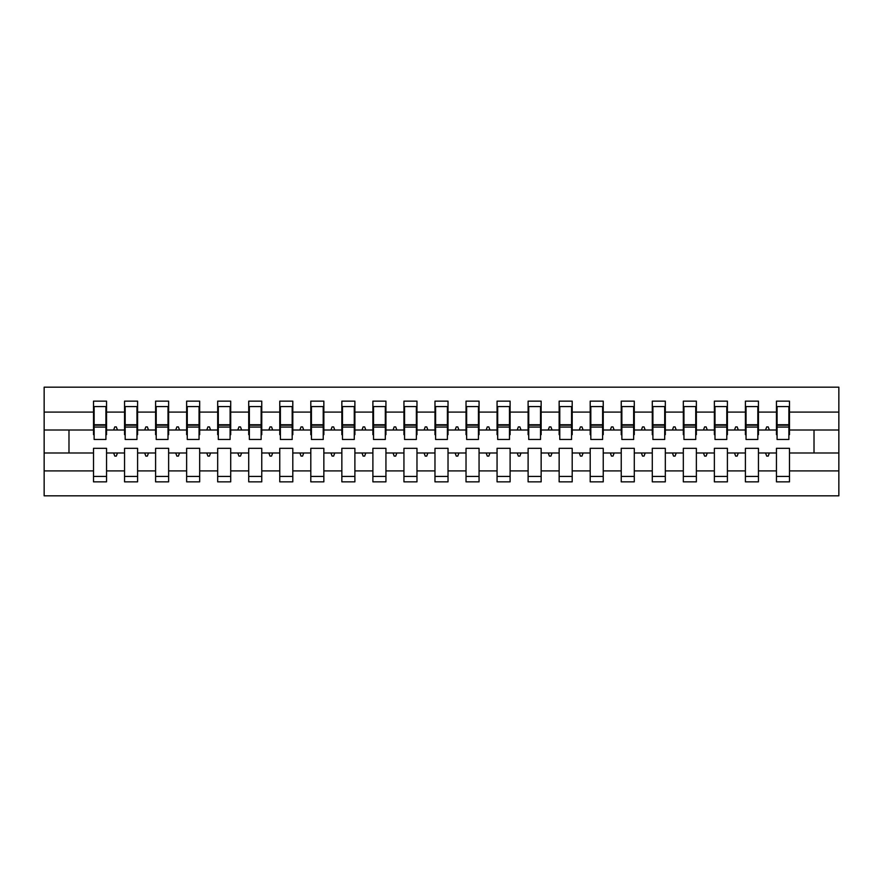 <?xml version="1.0" encoding="UTF-8"?>
<svg xmlns="http://www.w3.org/2000/svg" width="883" height="883" viewBox="0 0 883 883"><rect width="100%" height="100%" fill="white"/><g stroke="black" fill="none" stroke-linecap="round" stroke-linejoin="round"><path stroke-width="1.32" d="M776.455 470.915L758.453 470.915L758.453 448.332L745.407 448.332L745.407 470.915L727.404 470.915L727.404 448.332L714.369 448.332L714.369 470.915L696.367 470.915L696.367 448.332L683.321 448.332L683.321 470.915L665.318 470.915L665.318 448.332L652.283 448.332L652.283 470.915L634.281 470.915L634.281 448.332L621.235 448.332L621.235 470.915L603.232 470.915L603.232 448.332L590.197 448.332L590.197 470.915L572.195 470.915L572.195 448.332L559.149 448.332L559.149 470.915L541.147 470.915L541.147 448.332L528.111 448.332L528.111 470.915L510.109 470.915L510.109 448.332L497.063 448.332L497.063 470.915L479.061 470.915L479.061 448.332L466.025 448.332L466.025 470.915L448.023 470.915L448.023 448.332L434.977 448.332L434.977 470.915L416.975 470.915L416.975 448.332L403.939 448.332L403.939 470.915L385.937 470.915L385.937 448.332L372.891 448.332L372.891 470.915L354.889 470.915L354.889 448.332L341.853 448.332L341.853 470.915L323.851 470.915L323.851 448.332L310.805 448.332L310.805 470.915L292.803 470.915L292.803 448.332L279.768 448.332L279.768 470.915L261.765 470.915L261.765 448.332L248.719 448.332L248.719 470.915L230.717 470.915L230.717 448.332L217.682 448.332L217.682 470.915L199.679 470.915L199.679 448.332L186.633 448.332L186.633 470.915L168.631 470.915L168.631 448.332L155.596 448.332L155.596 470.915L137.593 470.915L137.593 448.332L124.547 448.332L124.547 452.99L106.545 452.99L106.545 448.332L93.51 448.332L93.51 470.915L44.15 470.915L44.15 495.827L838.85 495.827L838.85 470.915L789.49 470.915L789.49 481.853L776.455 481.853L776.455 452.99L765.55 452.99L766.676 456.092L768.232 456.092L769.358 452.99M789.49 470.915L789.49 448.332L776.455 448.332L776.455 452.99M838.85 470.915L838.85 430.01L789.49 430.01L789.49 401.147L776.455 401.147L776.455 412.085L758.453 412.085L758.453 434.668L757.824 434.668M777.073 434.668L776.455 434.668L776.455 412.085M745.407 470.915L745.407 481.853L758.453 481.853L758.453 470.915M758.453 412.085L758.453 401.147L745.407 401.147L745.407 412.085L727.404 412.085L727.404 434.668L726.786 434.668M746.036 434.668L745.407 434.668L745.407 412.085M714.369 470.915L714.369 481.853L727.404 481.853L727.404 470.915M727.404 412.085L727.404 401.147L714.369 401.147L714.369 412.085L696.367 412.085L696.367 434.668L695.738 434.668M714.987 434.668L714.369 434.668L714.369 412.085M683.321 470.915L683.321 481.853L696.367 481.853L696.367 470.915M696.367 412.085L696.367 401.147L683.321 401.147L683.321 412.085L665.318 412.085L665.318 434.668L664.7 434.668M683.95 434.668L683.321 434.668L683.321 412.085M652.283 470.915L652.283 481.853L665.318 481.853L665.318 470.915M665.318 412.085L665.318 401.147L652.283 401.147L652.283 412.085L634.281 412.085L634.281 434.668L633.652 434.668M652.901 434.668L652.283 434.668L652.283 412.085M621.235 470.915L621.235 481.853L634.281 481.853L634.281 470.915M634.281 412.085L634.281 401.147L621.235 401.147L621.235 412.085L603.232 412.085L603.232 434.668L602.614 434.668M621.864 434.668L621.235 434.668L621.235 412.085M590.197 470.915L590.197 481.853L603.232 481.853L603.232 470.915M603.232 412.085L603.232 401.147L590.197 401.147L590.197 412.085L572.195 412.085L572.195 434.668L571.566 434.668M590.815 434.668L590.197 434.668L590.197 412.085M559.149 470.915L559.149 481.853L572.195 481.853L572.195 470.915M572.195 412.085L572.195 401.147L559.149 401.147L559.149 412.085L541.147 412.085L541.147 434.668L540.528 434.668M559.778 434.668L559.149 434.668L559.149 412.085M528.111 470.915L528.111 481.853L541.147 481.853L541.147 470.915M541.147 412.085L541.147 401.147L528.111 401.147L528.111 412.085L510.109 412.085L510.109 434.668L509.48 434.668M528.729 434.668L528.111 434.668L528.111 412.085M497.063 470.915L497.063 481.853L510.109 481.853L510.109 470.915M510.109 412.085L510.109 401.147L497.063 401.147L497.063 412.085L479.061 412.085L479.061 434.668L478.443 434.668M497.692 434.668L497.063 434.668L497.063 412.085M466.025 470.915L466.025 481.853L479.061 481.853L479.061 470.915M479.061 412.085L479.061 401.147L466.025 401.147L466.025 412.085L448.023 412.085L448.023 434.668L447.394 434.668M466.643 434.668L466.025 434.668L466.025 412.085M434.977 470.915L434.977 481.853L448.023 481.853L448.023 470.915M448.023 412.085L448.023 401.147L434.977 401.147L434.977 412.085L416.975 412.085L416.975 434.668L416.357 434.668M435.606 434.668L434.977 434.668L434.977 412.085M403.939 470.915L403.939 481.853L416.975 481.853L416.975 470.915M416.975 412.085L416.975 401.147L403.939 401.147L403.939 412.085L385.937 412.085L385.937 434.668L385.308 434.668M404.557 434.668L403.939 434.668L403.939 412.085M372.891 470.915L372.891 481.853L385.937 481.853L385.937 470.915M385.937 412.085L385.937 401.147L372.891 401.147L372.891 412.085L354.889 412.085L354.889 434.668L354.271 434.668M373.52 434.668L372.891 434.668L372.891 412.085M341.853 470.915L341.853 481.853L354.889 481.853L354.889 470.915M354.889 412.085L354.889 401.147L341.853 401.147L341.853 412.085L323.851 412.085L323.851 434.668L323.222 434.668M342.472 434.668L341.853 434.668L341.853 412.085M310.805 470.915L310.805 481.853L323.851 481.853L323.851 470.915M323.851 412.085L323.851 401.147L310.805 401.147L310.805 412.085L292.803 412.085L292.803 434.668L292.185 434.668M311.434 434.668L310.805 434.668L310.805 412.085M279.768 470.915L279.768 481.853L292.803 481.853L292.803 470.915M292.803 412.085L292.803 401.147L279.768 401.147L279.768 412.085L261.765 412.085L261.765 434.668L261.136 434.668M280.386 434.668L279.768 434.668L279.768 412.085M248.719 470.915L248.719 481.853L261.765 481.853L261.765 470.915M261.765 412.085L261.765 401.147L248.719 401.147L248.719 412.085L230.717 412.085L230.717 434.668L230.099 434.668M249.348 434.668L248.719 434.668L248.719 412.085M217.682 470.915L217.682 481.853L230.717 481.853L230.717 470.915M230.717 412.085L230.717 401.147L217.682 401.147L217.682 412.085L199.679 412.085L199.679 434.668L199.05 434.668M218.3 434.668L217.682 434.668L217.682 412.085M186.633 470.915L186.633 481.853L199.679 481.853L199.679 470.915M199.679 412.085L199.679 401.147L186.633 401.147L186.633 412.085L168.631 412.085L168.631 434.668L168.013 434.668M187.262 434.668L186.633 434.668L186.633 412.085M155.596 470.915L155.596 481.853L168.631 481.853L168.631 470.915M168.631 412.085L168.631 401.147L155.596 401.147L155.596 412.085L137.593 412.085L137.593 434.668L136.964 434.668M156.214 434.668L155.596 434.668L155.596 412.085M137.593 470.915L137.593 481.853L124.547 481.853L124.547 452.99M137.593 412.085L137.593 401.147L124.547 401.147L124.547 412.085L106.545 412.085L106.545 401.147L93.51 401.147L93.51 412.085L44.15 412.085L44.15 387.173L838.85 387.173L838.85 412.085L789.49 412.085M125.176 434.668L124.547 434.668L124.547 412.085M93.51 470.915L93.51 481.853L106.545 481.853L106.545 452.99M94.128 434.668L93.51 434.668L93.51 412.085M789.49 430.01L789.49 434.668L788.872 434.668M124.547 470.915L106.545 470.915M765.55 452.99L758.453 452.99M776.455 430.01L769.358 430.01L768.232 426.908L766.676 426.908L765.55 430.01L758.453 430.01M765.55 430.01L769.358 430.01M734.501 452.99L735.627 456.092L737.184 456.092L738.309 452.99L727.404 452.99M745.407 452.99L738.309 452.99M745.407 430.01L738.309 430.01L737.184 426.908L735.627 426.908L734.501 430.01L727.404 430.01M734.501 430.01L738.309 430.01M703.464 452.99L704.59 456.092L706.146 456.092L707.272 452.99L696.367 452.99M714.369 452.99L707.272 452.99M714.369 430.01L707.272 430.01L706.146 426.908L704.59 426.908L703.464 430.01L696.367 430.01M703.464 430.01L707.272 430.01M672.416 452.99L673.541 456.092L675.098 456.092L676.223 452.99L665.318 452.99M683.321 452.99L676.223 452.99M683.321 430.01L676.223 430.01L675.098 426.908L673.541 426.908L672.416 430.01L665.318 430.01M672.416 430.01L676.223 430.01M641.378 452.99L642.504 456.092L644.06 456.092L645.186 452.99L634.281 452.99M652.283 452.99L645.186 452.99M652.283 430.01L645.186 430.01L644.06 426.908L642.504 426.908L641.378 430.01L634.281 430.01M641.378 430.01L645.186 430.01M610.33 452.99L611.455 456.092L613.012 456.092L614.138 452.99L603.232 452.99M621.235 452.99L614.138 452.99M621.235 430.01L614.138 430.01L613.012 426.908L611.455 426.908L610.33 430.01L603.232 430.01M610.33 430.01L614.138 430.01M579.292 452.99L580.418 456.092L581.974 456.092L583.1 452.99L572.195 452.99M590.197 452.99L583.1 452.99M590.197 430.01L583.1 430.01L581.974 426.908L580.418 426.908L579.292 430.01L572.195 430.01M579.292 430.01L583.1 430.01M548.244 452.99L549.369 456.092L550.926 456.092L552.052 452.99L541.147 452.99M559.149 452.99L552.052 452.99M559.149 430.01L552.052 430.01L550.926 426.908L549.369 426.908L548.244 430.01L541.147 430.01M548.244 430.01L552.052 430.01M517.206 452.99L518.332 456.092L519.888 456.092L521.014 452.99L510.109 452.99M528.111 452.99L521.014 452.99M528.111 430.01L521.014 430.01L519.888 426.908L518.332 426.908L517.206 430.01L510.109 430.01M517.206 430.01L521.014 430.01M486.158 452.99L487.284 456.092L488.84 456.092L489.966 452.99L479.061 452.99M497.063 452.99L489.966 452.99M497.063 430.01L489.966 430.01L488.84 426.908L487.284 426.908L486.158 430.01L479.061 430.01M486.158 430.01L489.966 430.01M455.12 452.99L456.246 456.092L457.802 456.092L458.928 452.99L448.023 452.99M466.025 452.99L458.928 452.99M466.025 430.01L458.928 430.01L457.802 426.908L456.246 426.908L455.12 430.01L448.023 430.01M455.12 430.01L458.928 430.01M424.072 452.99L425.198 456.092L426.754 456.092L427.88 452.99L416.975 452.99M434.977 452.99L427.88 452.99M434.977 430.01L427.88 430.01L426.754 426.908L425.198 426.908L424.072 430.01L416.975 430.01M424.072 430.01L427.88 430.01M393.034 452.99L394.16 456.092L395.716 456.092L396.842 452.99L385.937 452.99M403.939 452.99L396.842 452.99M403.939 430.01L396.842 430.01L395.716 426.908L394.16 426.908L393.034 430.01L385.937 430.01M393.034 430.01L396.842 430.01M361.986 452.99L363.112 456.092L364.668 456.092L365.794 452.99L354.889 452.99M372.891 452.99L365.794 452.99M372.891 430.01L365.794 430.01L364.668 426.908L363.112 426.908L361.986 430.01L354.889 430.01M361.986 430.01L365.794 430.01M330.948 452.99L332.074 456.092L333.631 456.092L334.756 452.99L323.851 452.99M341.853 452.99L334.756 452.99M341.853 430.01L334.756 430.01L333.631 426.908L332.074 426.908L330.948 430.01L323.851 430.01M330.948 430.01L334.756 430.01M299.9 452.99L301.026 456.092L302.582 456.092L303.708 452.99L292.803 452.99M310.805 452.99L303.708 452.99M310.805 430.01L303.708 430.01L302.582 426.908L301.026 426.908L299.9 430.01L292.803 430.01M299.9 430.01L303.708 430.01M268.862 452.99L269.988 456.092L271.545 456.092L272.67 452.99L261.765 452.99M279.768 452.99L272.67 452.99M279.768 430.01L272.67 430.01L271.545 426.908L269.988 426.908L268.862 430.01L261.765 430.01M268.862 430.01L272.67 430.01M237.814 452.99L238.94 456.092L240.496 456.092L241.622 452.99L230.717 452.99M248.719 452.99L241.622 452.99M248.719 430.01L241.622 430.01L240.496 426.908L238.94 426.908L237.814 430.01L230.717 430.01M237.814 430.01L241.622 430.01M206.777 452.99L207.902 456.092L209.459 456.092L210.584 452.99L199.679 452.99M217.682 452.99L210.584 452.99M217.682 430.01L210.584 430.01L209.459 426.908L207.902 426.908L206.777 430.01L199.679 430.01M206.777 430.01L210.584 430.01M175.728 452.99L176.854 456.092L178.41 456.092L179.536 452.99L168.631 452.99M186.633 452.99L179.536 452.99M186.633 430.01L179.536 430.01L178.41 426.908L176.854 426.908L175.728 430.01L168.631 430.01M175.728 430.01L179.536 430.01M144.691 452.99L145.816 456.092L147.373 456.092L148.499 452.99L137.593 452.99M155.596 452.99L148.499 452.99M155.596 430.01L148.499 430.01L147.373 426.908L145.816 426.908L144.691 430.01L137.593 430.01M144.691 430.01L148.499 430.01M113.642 452.99L114.768 456.092L116.324 456.092L117.45 452.99M124.547 430.01L117.45 430.01L116.324 426.908L114.768 426.908L113.642 430.01L106.545 430.01L106.545 412.085M113.642 430.01L117.45 430.01M106.545 430.01L106.545 434.668L105.927 434.668M93.51 452.99L44.15 452.99L44.15 412.085M44.15 470.915L44.15 452.99M93.51 430.01L44.15 430.01M838.85 430.01L838.85 412.085M68.984 452.99L68.984 430.01M814.016 430.01L814.016 452.99L789.49 452.99M838.85 452.99L814.016 452.99M93.51 406.577L94.128 406.577L93.51 406.577M94.128 427.063L94.128 406.577L106.545 406.577L105.927 406.577L105.927 439.48L94.128 439.48L94.128 427.063L105.927 427.063M93.51 476.423L106.545 476.423M124.547 406.577L125.176 406.577L124.547 406.577M125.176 427.063L125.176 406.577L137.593 406.577L136.964 406.577L136.964 439.48L125.176 439.48L125.176 427.063L136.964 427.063M124.547 476.423L137.593 476.423M155.596 406.577L156.214 406.577L155.596 406.577M156.214 427.063L156.214 406.577L168.631 406.577L168.013 406.577L168.013 439.48L156.214 439.48L156.214 427.063L168.013 427.063M155.596 476.423L168.631 476.423M186.633 406.577L187.262 406.577L186.633 406.577M187.262 427.063L187.262 406.577L199.679 406.577L199.05 406.577L199.05 439.48L187.262 439.48L187.262 427.063L199.05 427.063M186.633 476.423L199.679 476.423M217.682 406.577L218.3 406.577L217.682 406.577M218.3 427.063L218.3 406.577L230.717 406.577L230.099 406.577L230.099 439.48L218.3 439.48L218.3 427.063L230.099 427.063M217.682 476.423L230.717 476.423M248.719 406.577L249.348 406.577L248.719 406.577M249.348 427.063L249.348 406.577L261.765 406.577L261.136 406.577L261.136 439.48L249.348 439.48L249.348 427.063L261.136 427.063M248.719 476.423L261.765 476.423M279.768 406.577L280.386 406.577L279.768 406.577M280.386 427.063L280.386 406.577L292.803 406.577L292.185 406.577L292.185 439.48L280.386 439.48L280.386 427.063L292.185 427.063M279.768 476.423L292.803 476.423M310.805 406.577L311.434 406.577L310.805 406.577M311.434 427.063L311.434 406.577L323.851 406.577L323.222 406.577L323.222 439.48L311.434 439.48L311.434 427.063L323.222 427.063M310.805 476.423L323.851 476.423M341.853 406.577L342.472 406.577L341.853 406.577M342.472 427.063L342.472 406.577L354.889 406.577L354.271 406.577L354.271 439.48L342.472 439.48L342.472 427.063L354.271 427.063M341.853 476.423L354.889 476.423M372.891 406.577L373.52 406.577L372.891 406.577M373.52 427.063L373.52 406.577L385.937 406.577L385.308 406.577L385.308 439.48L373.52 439.48L373.52 427.063L385.308 427.063M372.891 476.423L385.937 476.423M403.939 406.577L404.557 406.577L403.939 406.577M404.557 427.063L404.557 406.577L416.975 406.577L416.357 406.577L416.357 439.48L404.557 439.48L404.557 427.063L416.357 427.063M403.939 476.423L416.975 476.423M434.977 406.577L435.606 406.577L434.977 406.577M435.606 427.063L435.606 406.577L448.023 406.577L447.394 406.577L447.394 439.48L435.606 439.48L435.606 427.063L447.394 427.063M434.977 476.423L448.023 476.423M466.025 406.577L466.643 406.577L466.025 406.577M466.643 427.063L466.643 406.577L479.061 406.577L478.443 406.577L478.443 439.48L466.643 439.48L466.643 427.063L478.443 427.063M466.025 476.423L479.061 476.423M497.063 406.577L497.692 406.577L497.063 406.577M497.692 427.063L497.692 406.577L510.109 406.577L509.48 406.577L509.48 439.48L497.692 439.48L497.692 427.063L509.48 427.063M497.063 476.423L510.109 476.423M528.111 406.577L528.729 406.577L528.111 406.577M528.729 427.063L528.729 406.577L541.147 406.577L540.528 406.577L540.528 439.48L528.729 439.48L528.729 427.063L540.528 427.063M528.111 476.423L541.147 476.423M559.149 406.577L559.778 406.577L559.149 406.577M559.778 427.063L559.778 406.577L572.195 406.577L571.566 406.577L571.566 439.48L559.778 439.48L559.778 427.063L571.566 427.063M559.149 476.423L572.195 476.423M590.197 406.577L590.815 406.577L590.197 406.577M590.815 427.063L590.815 406.577L603.232 406.577L602.614 406.577L602.614 439.48L590.815 439.48L590.815 427.063L602.614 427.063M590.197 476.423L603.232 476.423M621.235 406.577L621.864 406.577L621.235 406.577M621.864 427.063L621.864 406.577L634.281 406.577L633.652 406.577L633.652 439.48L621.864 439.48L621.864 427.063L633.652 427.063M621.235 476.423L634.281 476.423M652.283 406.577L652.901 406.577L652.283 406.577M652.901 427.063L652.901 406.577L665.318 406.577L664.7 406.577L664.7 439.48L652.901 439.48L652.901 427.063L664.7 427.063M652.283 476.423L665.318 476.423M683.321 406.577L683.95 406.577L683.321 406.577M683.95 427.063L683.95 406.577L696.367 406.577L695.738 406.577L695.738 439.48L683.95 439.48L683.95 427.063L695.738 427.063M683.321 476.423L696.367 476.423M714.369 406.577L714.987 406.577L714.369 406.577M714.987 427.063L714.987 406.577L727.404 406.577L726.786 406.577L726.786 439.48L714.987 439.48L714.987 427.063L726.786 427.063M714.369 476.423L727.404 476.423M745.407 406.577L746.036 406.577L745.407 406.577M746.036 427.063L746.036 406.577L758.453 406.577L757.824 406.577L757.824 439.48L746.036 439.48L746.036 427.063L757.824 427.063M745.407 476.423L758.453 476.423M776.455 406.577L777.073 406.577L776.455 406.577M777.073 427.063L777.073 406.577L789.49 406.577L788.872 406.577L788.872 439.48L777.073 439.48L777.073 427.063L788.872 427.063M776.455 476.423L789.49 476.423M105.927 414.337L106.545 414.337M93.51 414.337L94.128 414.337M94.128 425.198L105.927 425.198M136.964 414.337L137.593 414.337M124.547 414.337L125.176 414.337M125.176 425.198L136.964 425.198M168.013 414.337L168.631 414.337M155.596 414.337L156.214 414.337M156.214 425.198L168.013 425.198M199.05 414.337L199.679 414.337M186.633 414.337L187.262 414.337M187.262 425.198L199.05 425.198M230.099 414.337L230.717 414.337M217.682 414.337L218.3 414.337M218.3 425.198L230.099 425.198M261.136 414.337L261.765 414.337M248.719 414.337L249.348 414.337M249.348 425.198L261.136 425.198M292.185 414.337L292.803 414.337M279.768 414.337L280.386 414.337M280.386 425.198L292.185 425.198M323.222 414.337L323.851 414.337M310.805 414.337L311.434 414.337M311.434 425.198L323.222 425.198M354.271 414.337L354.889 414.337M341.853 414.337L342.472 414.337M342.472 425.198L354.271 425.198M385.308 414.337L385.937 414.337M372.891 414.337L373.52 414.337M373.52 425.198L385.308 425.198M416.357 414.337L416.975 414.337M403.939 414.337L404.557 414.337M404.557 425.198L416.357 425.198M447.394 414.337L448.023 414.337M434.977 414.337L435.606 414.337M435.606 425.198L447.394 425.198M478.443 414.337L479.061 414.337M466.025 414.337L466.643 414.337M466.643 425.198L478.443 425.198M509.48 414.337L510.109 414.337M497.063 414.337L497.692 414.337M497.692 425.198L509.48 425.198M540.528 414.337L541.147 414.337M528.111 414.337L528.729 414.337M528.729 425.198L540.528 425.198M571.566 414.337L572.195 414.337M559.149 414.337L559.778 414.337M559.778 425.198L571.566 425.198M602.614 414.337L603.232 414.337M590.197 414.337L590.815 414.337M590.815 425.198L602.614 425.198M633.652 414.337L634.281 414.337M621.235 414.337L621.864 414.337M621.864 425.198L633.652 425.198M664.7 414.337L665.318 414.337M652.283 414.337L652.901 414.337M652.901 425.198L664.7 425.198M695.738 414.337L696.367 414.337M683.321 414.337L683.95 414.337M683.95 425.198L695.738 425.198M726.786 414.337L727.404 414.337M714.369 414.337L714.987 414.337M714.987 425.198L726.786 425.198M757.824 414.337L758.453 414.337M745.407 414.337L746.036 414.337M746.036 425.198L757.824 425.198M788.872 414.337L789.49 414.337M776.455 414.337L777.073 414.337M777.073 425.198L788.872 425.198M94.128 424.734L105.927 424.734M125.176 424.734L136.964 424.734M156.214 424.734L168.013 424.734M187.262 424.734L199.05 424.734M218.3 424.734L230.099 424.734M249.348 424.734L261.136 424.734M280.386 424.734L292.185 424.734M311.434 424.734L323.222 424.734M342.472 424.734L354.271 424.734M373.52 424.734L385.308 424.734M404.557 424.734L416.357 424.734M435.606 424.734L447.394 424.734M466.643 424.734L478.443 424.734M497.692 424.734L509.48 424.734M528.729 424.734L540.528 424.734M559.778 424.734L571.566 424.734M590.815 424.734L602.614 424.734M621.864 424.734L633.652 424.734M652.901 424.734L664.7 424.734M683.95 424.734L695.738 424.734M714.987 424.734L726.786 424.734M746.036 424.734L757.824 424.734M777.073 424.734L788.872 424.734"/></g></svg>
